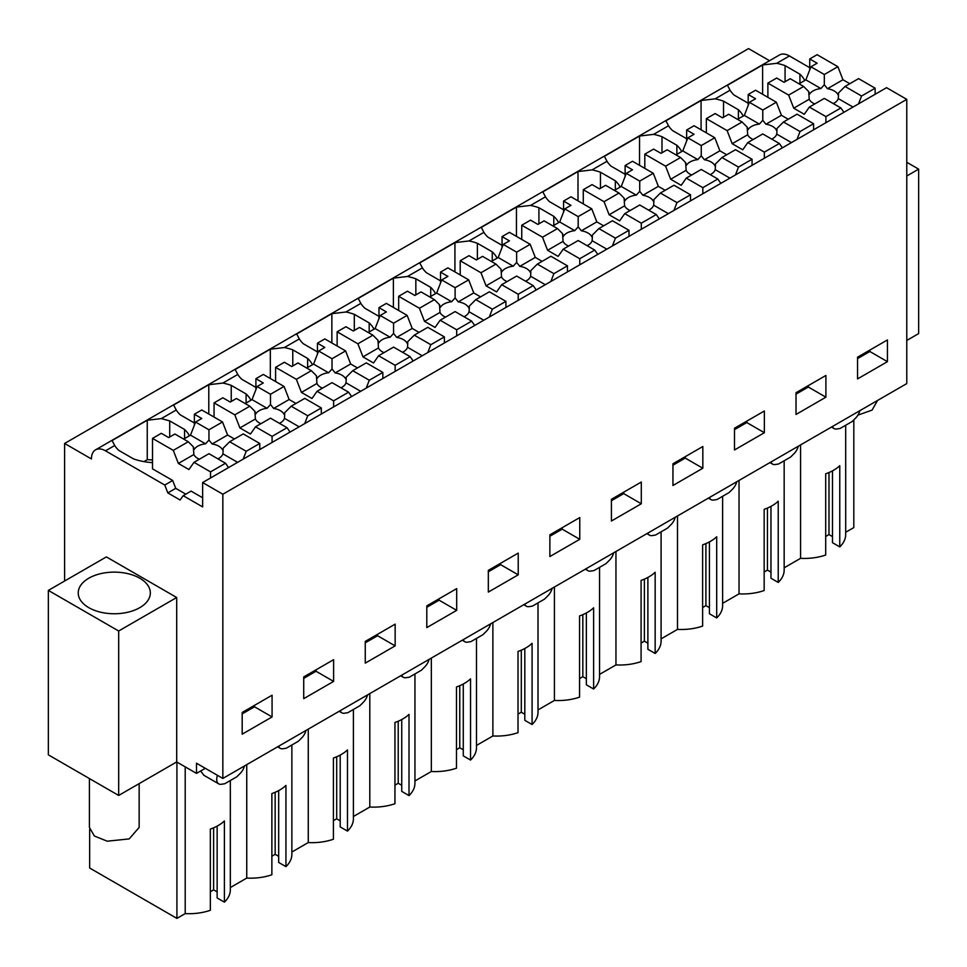 <?xml version="1.0" encoding="UTF-8"?>
<svg xmlns="http://www.w3.org/2000/svg" width="967" height="967" viewBox="0 0 967 967"><rect width="100%" height="100%" fill="white"/><g stroke="black" fill="none" stroke-linecap="round" stroke-linejoin="round"><path stroke-width="1.45" d="M64.608 581.01L64.608 443.466L748.543 48.604L769.539 60.716M64.608 443.466L91.43 458.95A19.896 11.495 60 0 1 95.552 449.848L779.475 54.974A19.896 11.495 60 0 1 789.435 55.965L809.73 67.69M202.635 482.545L886.558 87.683L906.78 99.359L222.845 494.222L202.635 482.545L202.635 506.913L183.174 495.672L180.128 500.012L167.823 492.904L164.777 485.047L105.5 450.827L114.71 445.509L112.087 440.553L147.25 420.246L147.25 459.712L143.938 461.622M222.845 494.222L222.845 778.447L906.78 383.585L906.78 99.359M205.294 768.306L196.494 773.382L176.695 761.948L118.675 795.454L48.35 754.84L48.35 590.402L118.675 631.004L118.675 795.454M906.78 175.994L918.65 169.14L918.65 333.591L906.78 340.444M727.45 91.744L715.157 98.839L701.075 100.508L665.912 120.802L668.535 125.758A45.062 26.024 180 0 0 672.548 130.593L686.655 138.74M665.912 127.269L653.619 134.365L639.538 136.033L604.375 156.328L606.998 161.284A45.062 26.024 180 0 0 611.011 166.119L625.117 174.265M604.375 162.794L592.082 169.89L578 171.558L542.838 191.853L545.461 196.809M542.838 198.332L530.545 205.427M481.3 233.857L469.007 240.952L454.925 242.608L419.763 262.915L422.386 267.871A45.062 26.024 180 0 0 426.399 272.706L440.517 280.853M419.763 269.382L407.482 276.477L393.388 278.145L358.225 298.44L360.848 303.396A45.062 26.024 180 0 0 364.861 308.231L378.979 316.378M358.225 304.907L345.944 312.003L331.862 313.671L296.688 333.966L299.311 338.921M296.688 340.432L284.407 347.528L270.325 349.196L235.162 369.503L237.773 374.447A45.062 26.024 180 0 0 241.786 379.282L255.904 387.429M235.162 375.97L222.869 383.065L208.787 384.721L173.625 405.028L176.236 409.984A45.062 26.024 180 0 0 180.249 414.819L194.367 422.966M173.625 411.495L161.332 418.59M112.087 447.02L105.488 450.827M502.054 245.328L487.936 237.169A45.062 26.024 180 0 1 483.923 232.346L481.3 227.39L516.463 207.083L530.557 205.427L545.461 196.821A45.062 26.024 180 0 0 549.474 201.644L563.58 209.791M748.192 103.215L734.074 95.068A45.062 26.024 180 0 1 730.073 90.233L727.45 85.277L762.612 64.97L762.612 94.282M799.939 83.283L799.939 74.205L785.071 65.623A45.062 26.024 180 0 0 776.706 63.314L762.612 64.97M95.552 449.848A19.896 11.495 60 0 1 105.5 450.827M189.399 435.779A45.062 26.024 180 0 0 184.576 429.481L169.709 420.899L161.344 418.59L147.25 420.246M799.939 74.205A45.062 26.024 180 0 1 804.762 80.503M857.548 357.186L857.548 378.907L887.44 361.658L887.44 339.937L857.548 357.186M488.335 570.349L518.227 553.1L518.227 574.821L488.335 592.082L488.335 570.349M579.765 539.296L549.872 556.545L549.872 534.824L579.765 517.575L579.765 539.296L562.178 529.142L549.872 536.25M365.26 641.411L395.152 624.15L395.152 645.871L365.26 663.132L365.26 641.411M456.69 610.346L426.798 627.607L426.798 605.886L456.69 588.625L456.69 610.346L439.103 600.193L426.798 607.3M734.485 428.248L764.365 410.987L764.365 432.708L734.485 449.969L734.485 428.248M796.022 392.711L825.903 375.462L825.903 397.183L796.022 414.444L796.022 392.711M641.302 503.771L611.41 521.02L611.41 499.298L641.302 482.037L641.302 503.771L623.715 493.617L611.41 500.725M672.947 463.773L702.828 446.512L702.828 468.233L672.947 485.494L672.947 463.773M333.615 681.409L333.615 659.675L303.723 676.936L303.723 698.658L333.615 681.409L316.028 671.255L316.028 669.829M242.185 712.461L242.185 734.183L272.078 716.934L272.078 695.213L242.185 712.461M222.845 778.447L196.494 763.229L196.494 773.382M305.995 730.436A9.912 5.717 -60 0 1 301.752 737.857L298.344 741.254L286.292 748.216L282.884 748.748A9.912 5.717 -60 0 1 280.309 748.349A9.912 5.717 -60 0 1 278.641 746.234M367.533 694.91A9.912 5.717 -60 0 1 363.29 702.32L359.881 705.729L347.83 712.691L344.421 713.223A9.912 5.717 -60 0 1 341.847 712.824A9.912 5.717 -60 0 1 340.179 710.709M429.07 659.385A9.912 5.717 -60 0 1 424.827 666.795L421.419 670.204L409.367 677.166L405.959 677.698A9.912 5.717 -60 0 1 403.384 677.299A9.912 5.717 -60 0 1 401.716 675.184M490.607 623.86A9.912 5.717 -60 0 1 486.365 631.27L482.956 634.678L470.905 641.629L467.496 642.173A9.912 5.717 -60 0 1 464.922 641.762A9.912 5.717 -60 0 1 463.253 639.646M552.145 588.335A9.912 5.717 -60 0 1 547.902 595.745L544.494 599.153L532.442 606.104L529.022 606.635A9.912 5.717 -60 0 1 526.447 606.236A9.912 5.717 -60 0 1 524.791 604.121M613.682 552.798A9.912 5.717 -60 0 1 609.44 560.219L606.031 563.616L593.98 570.578L590.559 571.11A9.912 5.717 -60 0 1 587.984 570.711A9.912 5.717 -60 0 1 586.316 568.596M675.22 517.272A9.912 5.717 -60 0 1 670.977 524.682L667.568 528.091L655.517 535.053L652.096 535.585A9.912 5.717 -60 0 1 649.522 535.186A9.912 5.717 -60 0 1 647.854 533.071M736.757 481.747A9.912 5.717 -60 0 1 732.515 489.157L729.094 492.566L717.055 499.516L713.634 500.06A9.912 5.717 -60 0 1 711.059 499.661A9.912 5.717 -60 0 1 709.391 497.546M798.295 446.222A9.912 5.717 -60 0 1 794.052 453.632L790.631 457.04L778.58 463.991L775.171 464.535A9.912 5.717 -60 0 1 772.597 464.124A9.912 5.717 -60 0 1 770.929 462.008M859.832 410.685A9.912 5.717 -60 0 1 855.59 418.107L852.169 421.515L840.118 428.466L836.709 428.997A9.912 5.717 -60 0 1 834.134 428.599A9.912 5.717 -60 0 1 832.466 426.483M244.458 765.973A9.912 5.717 -60 0 1 240.227 773.382L236.806 776.791L224.755 783.741L221.346 784.273A9.912 5.717 -60 0 1 218.772 783.874A9.912 5.717 -60 0 1 217.454 775.329M918.65 169.14L906.78 162.287M185.205 766.855L185.205 913.61L176.913 918.396L89.653 868.015L89.653 829.36M176.913 918.396L176.913 762.069M230.327 780.526L230.327 889.858A41.327 23.861 180 0 1 224.404 902.163L224.404 820.959A41.327 23.861 180 0 1 210.335 829.082L210.335 910.285A41.327 23.861 180 0 1 185.205 913.61M200.64 770.989L203.928 775.304M176.695 761.948L176.695 597.509L106.37 556.907L48.35 590.402M176.695 597.509L118.675 631.004M800.567 444.905L800.567 558.334L784.164 567.81M845.69 425.25L845.69 534.582A41.327 23.861 180 0 1 839.767 546.887L839.767 465.683A41.327 23.861 180 0 1 825.697 473.806L825.697 555.01A41.327 23.861 180 0 1 800.567 558.334M845.69 532.273L853.813 527.595L853.813 419.871M208.787 414.033L208.787 384.721M231.234 401.474L231.234 385.374A45.062 26.024 0 0 0 222.869 383.065L237.785 374.459M246.101 403.034L246.101 393.956L231.234 385.374M246.101 393.956A45.062 26.024 180 0 1 250.936 400.253M270.325 378.496L270.325 349.196M292.771 365.937L292.771 349.849A45.062 26.024 0 0 0 284.407 347.54L299.323 338.933A45.062 26.024 180 0 0 303.324 343.756L317.442 351.903M307.639 367.508L307.639 358.431L292.771 349.849M307.639 358.431A45.062 26.024 180 0 1 312.474 364.716M331.862 342.971L331.862 313.671M354.309 330.412L354.309 314.323A45.062 26.024 0 0 0 345.944 312.003L360.848 303.396M369.176 331.983L369.176 322.905L354.309 314.323M369.176 322.905A45.062 26.024 180 0 1 374.011 329.191M393.388 307.446L393.388 278.145M415.846 294.887L415.846 278.798A45.062 26.024 0 0 0 407.482 276.477L422.386 267.871M430.714 296.458L430.714 287.38L415.846 278.798M430.714 287.38A45.062 26.024 180 0 1 435.549 293.666M454.925 271.92L454.925 242.608M477.384 259.361L477.384 243.261A45.062 26.024 0 0 0 469.019 240.952L483.923 232.346M492.251 260.933L492.251 251.843L477.384 243.261M492.251 251.843A45.062 26.024 180 0 1 497.086 258.141M516.463 236.395L516.463 207.083M538.921 223.836L538.921 207.736A45.062 26.024 0 0 0 530.557 205.427M553.789 225.396L553.789 216.318L538.921 207.736M553.789 216.318A45.062 26.024 180 0 1 558.624 222.615M578 200.858L578 171.558M600.459 188.299L600.459 172.211A45.062 26.024 0 0 0 592.094 169.89L606.998 161.296M615.326 189.87L615.326 180.793L600.459 172.211M615.326 180.793A45.062 26.024 180 0 1 620.161 187.078M639.538 165.333L639.538 136.033M661.996 152.774L661.996 136.685A45.062 26.024 0 0 0 653.632 134.365L668.535 125.758M676.864 154.345L676.864 145.268L661.996 136.685M676.864 145.268A45.062 26.024 180 0 1 681.687 151.553M701.075 129.808L701.075 100.508M723.534 117.249L723.534 101.16A45.062 26.024 0 0 0 715.169 98.839L730.073 90.233M738.401 118.82L738.401 109.742L723.534 101.16M738.401 109.742A45.062 26.024 180 0 1 743.224 116.028M785.071 81.724L785.071 65.623M193.34 448.011L193.352 446.839L188.263 441.738L174.87 434.014L168.693 437.58L161.308 433.313L152.52 438.389L152.52 468.838L172.682 480.49L164.777 485.047M152.52 462.625A45.062 26.024 180 0 1 133.579 458.926L118.711 450.344A45.062 26.024 180 0 1 114.71 445.509M169.709 436.999L169.709 420.899M152.52 459.966A45.062 26.024 0 0 0 147.25 459.712M183.174 495.672L191.079 491.103L202.635 497.775M172.682 480.49L175.728 488.335L185.809 494.149M887.44 361.658L869.865 351.505L869.865 350.078M869.865 351.505L857.548 358.612M518.227 574.821L500.64 564.668L500.64 563.253M500.64 564.668L488.335 571.775M562.178 529.142L562.178 527.716M395.152 645.871L377.565 635.73L377.565 634.304M377.565 635.73L365.26 642.825M439.103 600.193L439.103 598.778M764.365 432.708L746.79 422.555L746.79 421.141M746.79 422.555L734.485 429.662M825.903 397.183L808.327 387.03L808.327 385.615M808.327 387.03L796.022 394.137M623.715 493.617L623.715 492.191M702.828 468.233L685.252 458.092L685.252 456.666M685.252 458.092L672.947 465.187M316.028 671.255L303.723 678.363M272.078 716.934L254.502 706.78L254.502 705.354M254.502 706.78L242.185 713.888M291.865 745.001L291.865 854.32A41.327 23.861 180 0 1 285.942 866.637L285.942 785.434A41.327 23.861 180 0 1 271.872 793.556L271.872 874.76A41.327 23.861 180 0 1 246.742 878.084L230.327 887.561M224.404 902.163L217.14 897.968L217.14 826.12M217.14 891.888L213.622 889.858L210.335 891.743M839.767 546.887L832.502 542.692L832.502 470.844M832.502 536.6L828.985 534.582L825.697 536.467M784.164 460.775L784.164 570.107A41.327 23.861 180 0 1 778.23 582.424L770.965 578.23L770.965 506.382M770.965 572.138L767.447 570.107L764.16 572.005M778.23 582.424L778.23 501.208A41.327 23.861 180 0 1 764.16 509.331L764.16 590.535A41.327 23.861 180 0 1 739.03 593.859L722.627 603.335M722.627 496.301L722.627 605.632A41.327 23.861 180 0 1 716.692 617.949L709.427 613.755L709.427 541.907M709.427 607.663L705.91 605.632L702.622 607.53M716.692 617.949L716.692 536.745A41.327 23.861 180 0 1 702.622 544.856L702.622 626.072A41.327 23.861 180 0 1 677.492 629.396L661.09 638.861M661.09 531.826L661.09 641.157A41.327 23.861 180 0 1 655.155 653.474L647.89 649.28L647.89 577.432M647.89 643.188L644.373 641.157L641.085 643.055M655.155 653.474L655.155 572.271A41.327 23.861 180 0 1 641.085 580.393L641.085 661.597A41.327 23.861 180 0 1 615.955 664.921L599.552 674.386M599.552 567.363L599.552 676.682A41.327 23.861 180 0 1 593.617 689L586.353 684.805L586.353 612.957M586.353 678.713L582.835 676.682L579.559 678.58M593.617 689L593.617 607.796A41.327 23.861 180 0 1 579.559 615.919L579.559 697.122A41.327 23.861 180 0 1 554.417 700.446L538.015 709.911M538.015 602.888L538.015 712.22A41.327 23.861 180 0 1 532.08 724.525L524.815 720.33L524.815 648.482M524.815 714.25L521.298 712.22L518.022 714.105M532.08 724.525L532.08 643.321A41.327 23.861 180 0 1 518.022 651.444L518.022 732.648A41.327 23.861 180 0 1 492.88 735.972L476.477 745.448M476.477 638.413L476.477 747.745A41.327 23.861 180 0 1 470.542 760.062L463.278 755.868L463.278 684.02M463.278 749.776L459.76 747.745L456.484 749.643M470.542 760.062L470.542 678.846A41.327 23.861 180 0 1 456.484 686.969L456.484 768.173A41.327 23.861 180 0 1 431.342 771.497L414.94 780.973M414.94 673.939L414.94 783.27A41.327 23.861 180 0 1 409.005 795.587L401.74 791.393L401.74 719.545M401.74 785.301L398.223 783.27L394.947 785.168M409.005 795.587L409.005 714.383A41.327 23.861 180 0 1 394.947 722.494L394.947 803.71A41.327 23.861 180 0 1 369.805 807.034L353.402 816.499M353.402 709.476L353.402 818.795A41.327 23.861 180 0 1 347.479 831.112L340.203 826.918L340.203 755.07M340.203 820.826L336.697 818.795L333.41 820.693M347.479 831.112L347.479 749.909A41.327 23.861 180 0 1 333.41 758.031L333.41 839.235A41.327 23.861 180 0 1 308.268 842.559L291.865 852.024M285.942 866.637L278.677 862.443L278.677 790.595M278.677 856.351L275.16 854.32L271.872 856.218M246.742 878.084L246.742 764.655M139.78 607.663A36.057 20.815 0 0 0 150.332 592.94A36.057 20.815 0 0 0 128.079 573.709A36.057 20.815 0 0 0 88.783 578.218A36.057 20.815 0 0 0 78.23 592.94A36.057 20.815 0 0 0 100.483 612.171A36.057 20.815 0 0 0 139.78 607.663M175.728 488.335L167.823 492.904M184.576 429.481L184.576 438.571M308.268 729.13L308.268 842.559M369.805 693.605L369.805 807.034M431.342 658.068L431.342 771.497M492.88 622.543L492.88 735.972M554.417 587.017L554.417 700.446M615.955 551.492L615.955 664.921M677.492 515.955L677.492 629.396M739.03 480.43L739.03 593.859M213.622 889.858L213.622 827.812M828.985 534.582L828.985 472.537M767.447 570.107L767.447 508.062M705.91 605.632L705.91 543.587M644.373 641.157L644.373 579.124M582.835 676.682L582.835 614.649M521.298 712.22L521.298 650.175M459.76 747.745L459.76 685.7M398.223 783.27L398.223 721.225M336.697 818.795L336.697 756.762M275.16 854.32L275.16 792.287M877.577 400.435L872.053 410.117L857.922 415.121M139.151 783.633L139.151 827.426L129.179 838.909L107.277 841.193L94.379 836.032L89.423 827.426L89.423 778.556M849.8 83.706L842.958 79.765L837.881 66.687L817.115 54.696L809.73 58.951L809.73 69.902M808.702 92.735L808.714 91.563L803.625 86.462L790.232 78.738L784.056 82.304L776.682 78.037L767.883 83.114L767.883 97.329M809.73 58.951L817.115 63.218L810.938 66.783L805.862 79.862L799.032 83.815M837.881 66.687L824.319 74.507L810.938 66.783M875.135 94.282L875.135 88.19L858.587 78.629L845.025 86.462L838.522 92.965L838.026 94.79A14.916 8.618 0 0 0 827.486 88.698L824.319 84.77L820.91 88.553L805.862 79.862M843.913 112.305L840.879 107.966L824.319 98.416L809.355 107.059L804.278 114.275L793.726 108.183L788.661 95.104L767.883 83.114M809.355 107.059L825.903 116.608L825.903 122.7M803.625 86.462L788.661 95.104M842.958 79.765L827.486 88.698M824.319 74.507L824.319 84.77M875.135 88.19L861.573 96.023L845.025 86.462M861.573 96.023L858.527 103.868M840.879 107.966L825.903 116.608M820.91 88.553A14.916 8.618 0 0 0 813.066 90.934A14.916 8.618 0 0 0 809.536 94.174L808.714 91.563L809.21 99.25L793.726 108.183M809.21 99.25A14.916 8.618 0 0 0 814.746 103.94M833.276 103.59A14.916 8.618 0 0 0 834.17 103.106A14.916 8.618 0 0 0 838.292 98.586L838.534 94.198M852.979 107.071L838.292 98.586M788.262 119.243L781.421 115.291L776.344 102.212L755.578 90.221L748.192 94.488L748.192 105.427M747.165 128.26L747.177 127.088L742.088 121.987L728.707 114.263L722.53 117.829L715.145 113.562L706.345 118.639L706.345 132.854M748.192 94.488L755.578 98.743L749.401 102.309L744.324 115.399L737.495 119.34M776.344 102.212L762.782 110.045L749.401 102.309M813.598 129.808L813.598 123.716L797.05 114.166L783.488 121.987L776.984 128.49L776.489 130.315A14.916 8.618 0 0 0 765.949 124.223L762.782 120.295L759.373 124.078L744.324 115.399M782.388 147.83L779.342 143.503L762.782 133.942L747.817 142.584L742.741 149.8L732.2 143.708L727.124 130.63L706.345 118.639M747.817 142.584L764.365 152.133L764.365 158.225M742.088 121.987L727.124 130.63M781.421 115.291L765.949 124.223M762.782 110.045L762.782 120.295M813.598 123.716L800.035 131.548L783.488 121.987M800.035 131.548L796.989 139.393M779.342 143.503L764.365 152.133M759.373 124.078A14.916 8.618 0 0 0 751.54 126.459A14.916 8.618 0 0 0 748.011 129.699L747.177 127.088L747.672 134.776L732.2 143.708M747.672 134.776A14.916 8.618 0 0 0 753.208 139.478M771.739 139.115A14.916 8.618 0 0 0 772.633 138.644A14.916 8.618 0 0 0 776.755 134.111L776.997 129.723M791.441 142.596L776.755 134.111M726.725 154.768L719.883 150.816L714.806 137.737L694.04 125.746L686.655 130.013L686.655 140.952M685.627 163.786L685.651 162.613L680.55 157.524L667.17 149.788L660.993 153.354L653.607 149.099L644.808 154.164L644.808 168.379M686.655 130.013L694.04 134.268L687.863 137.846L682.787 150.925L675.957 154.865M714.806 137.737L701.256 145.57L687.863 137.846M752.06 165.333L752.06 159.241L735.512 149.692L721.95 157.524L715.447 164.015L714.964 165.853A14.916 8.618 0 0 0 704.411 159.76L701.256 155.82L697.836 159.603L682.787 150.925M720.85 183.355L717.804 179.028L701.256 169.467L686.28 178.109L681.203 185.338L670.663 179.246L665.586 166.155L644.808 154.164M686.28 178.109L702.828 187.671L702.828 193.763M680.55 157.524L665.586 166.155M719.883 150.816L704.411 159.76M701.256 145.57L701.256 155.82M752.06 159.241L738.498 167.073L721.95 157.524M738.498 167.073L735.452 174.918M717.804 179.028L702.828 187.671M697.836 159.603A14.916 8.618 0 0 0 690.003 161.985A14.916 8.618 0 0 0 686.473 165.224L685.651 162.613L686.135 170.301L670.663 179.246M686.135 170.301A14.916 8.618 0 0 0 691.671 175.003M710.201 174.64A14.916 8.618 0 0 0 711.096 174.169A14.916 8.618 0 0 0 715.217 169.648L715.471 165.26M729.904 178.121L715.217 169.648M665.187 190.294L658.346 186.353L653.281 173.262L632.503 161.271L625.117 165.538L625.117 176.477M624.09 199.311L624.114 198.138L619.013 193.049L605.632 185.313L599.455 188.879L592.07 184.624L583.282 189.701L583.282 203.904M625.117 165.538L632.503 169.805L626.326 173.371L621.249 186.45L614.42 190.39M653.281 173.262L639.719 181.095L626.326 173.371M690.523 200.858L690.523 194.778L673.975 185.217L660.413 193.049L653.91 199.553L653.426 201.378A14.916 8.618 0 0 0 642.874 195.286L639.719 191.345L636.298 195.129L621.249 186.45M659.313 218.88L656.267 214.553L639.719 204.992L624.742 213.634L619.666 220.863L609.125 214.771L604.049 201.692L583.282 189.701M624.742 213.634L641.302 223.196L641.302 229.288M619.013 193.049L604.049 201.692M658.346 186.353L642.874 195.286M639.719 181.095L639.719 191.345M690.523 194.778L676.96 202.599L660.413 193.049M676.96 202.599L673.914 210.455M656.267 214.553L641.302 223.196M636.298 195.129A14.916 8.618 0 0 0 628.465 197.51A14.916 8.618 0 0 0 624.936 200.749L624.114 198.138L624.597 205.838L609.125 214.771M624.597 205.838A14.916 8.618 0 0 0 630.133 210.528M648.676 210.165A14.916 8.618 0 0 0 649.558 209.694A14.916 8.618 0 0 0 653.68 205.173L653.934 200.785M668.378 213.659L653.68 205.173M603.65 225.819L596.82 221.878L591.744 208.799L570.965 196.797L563.58 201.063L563.58 212.003M562.552 234.848L562.576 233.663L557.476 228.575L544.095 220.851L537.918 224.417L530.532 220.15L521.745 225.226L521.745 239.441M563.58 201.063L570.965 205.33L564.788 208.896L559.712 221.975L552.882 225.927M591.744 208.799L578.181 216.62L564.788 208.896M628.985 236.395L628.985 230.303L612.437 220.742L598.875 228.575L592.372 235.078L591.889 236.903A14.916 8.618 0 0 0 581.336 230.811L578.181 226.882L574.761 230.666L559.712 221.975M597.775 254.418L594.729 250.078L578.181 240.529L563.205 249.172L558.14 256.388L547.588 250.296L542.511 237.217L521.745 225.226M563.205 249.172L579.765 258.721L579.765 264.813M557.476 228.575L542.511 237.217M596.82 221.878L581.336 230.811M578.181 216.62L578.181 226.882M628.985 230.303L615.423 238.124L598.875 228.575M615.423 238.124L612.389 245.981M594.729 250.078L579.765 258.721M574.761 230.666A14.916 8.618 0 0 0 566.928 233.035A14.916 8.618 0 0 0 563.398 236.286L562.576 233.663L563.06 241.363L547.588 250.296M563.06 241.363A14.916 8.618 0 0 0 568.596 246.053M587.138 245.691A14.916 8.618 0 0 0 588.021 245.219A14.916 8.618 0 0 0 592.142 240.698L592.396 236.311M606.841 249.184L592.142 240.698M542.112 261.344L535.283 257.403L530.206 244.325L509.428 232.334L502.054 236.589L502.054 247.54M501.015 270.373L501.039 269.201L495.938 264.1L482.557 256.376L476.38 259.942L468.995 255.675L460.207 260.752L460.207 274.966M502.054 236.589L509.428 240.856L503.251 244.421L498.186 257.5L491.345 261.453M530.206 244.325L516.644 252.145L503.251 244.421M567.448 271.92L567.448 265.828L550.9 256.267L537.338 264.1L530.835 270.603L530.351 272.428A14.916 8.618 0 0 0 519.799 266.336L516.644 262.408L513.223 266.191L498.186 257.5M536.238 289.943L533.192 285.603L516.644 276.054L501.68 284.697L496.603 291.913L486.05 285.821L480.974 272.742L460.207 260.752M501.68 284.697L518.227 294.246L518.227 300.338M495.938 264.1L480.974 272.742M535.283 257.403L519.799 266.336M516.644 252.145L516.644 262.408M567.448 265.828L553.898 273.661L537.338 264.1M553.898 273.661L550.852 281.506M533.192 285.603L518.227 294.246M513.223 266.191A14.916 8.618 0 0 0 505.39 268.572A14.916 8.618 0 0 0 501.861 271.812L501.039 269.201L501.522 276.888L486.05 285.821M501.522 276.888A14.916 8.618 0 0 0 507.059 281.578M525.601 281.228A14.916 8.618 0 0 0 526.483 280.744A14.916 8.618 0 0 0 530.605 276.224L530.859 271.751M545.303 284.709L530.605 276.224M480.575 296.881L473.745 292.928L468.669 279.85L447.902 267.859L440.517 272.126L440.517 283.065M439.489 305.898L439.502 304.726L434.401 299.625L421.02 291.901L414.843 295.467L407.458 291.2L398.67 296.277L398.67 310.492M440.517 272.126L447.902 276.381L441.726 279.947L436.649 293.037L429.807 296.978M468.669 279.85L455.106 287.683L441.726 279.947M505.922 307.446L505.922 301.353L489.362 291.804L475.8 299.625L469.309 306.128L468.814 307.953A14.916 8.618 0 0 0 458.261 301.861L455.106 297.933L451.686 301.716L436.649 293.037M474.7 325.468L471.654 321.141L455.106 311.579L440.142 320.222L435.065 327.438L424.513 321.358L419.436 308.268L398.67 296.277M440.142 320.222L456.69 329.783L456.69 335.863M434.401 299.625L419.436 308.268M473.745 292.928L458.261 301.861M455.106 287.683L455.106 297.933M505.922 301.353L492.36 309.186L475.8 299.625M492.36 309.186L489.314 317.031M471.654 321.141L456.69 329.783M451.686 301.716A14.916 8.618 0 0 0 443.853 304.097A14.916 8.618 0 0 0 440.323 307.337L439.502 304.726L439.997 312.414L424.513 321.358M439.997 312.414A14.916 8.618 0 0 0 445.533 317.116M464.063 316.753A14.916 8.618 0 0 0 464.946 316.282A14.916 8.618 0 0 0 469.068 311.749L469.321 307.361M483.766 320.234L469.068 311.749M419.037 332.406L412.208 328.454L407.131 315.375L386.365 303.384L378.979 307.651L378.979 318.59M377.952 341.424L377.964 340.251L372.863 335.162L359.482 327.426L353.306 330.992L345.92 326.737L337.132 331.802L337.132 346.017M378.979 307.651L386.365 311.918L380.188 315.484L375.111 328.562L368.27 332.503M407.131 315.375L393.569 323.208L380.188 315.484M444.385 342.971L444.385 336.879L427.825 327.329L414.275 335.162L407.772 341.653L407.276 343.49A14.916 8.618 0 0 0 396.724 337.398L393.569 333.458L390.148 337.241L375.111 328.562M413.163 360.993L410.117 356.666L393.569 347.105L378.605 355.747L373.528 362.976L362.976 356.883L357.899 343.805L337.132 331.802M378.605 355.747L395.152 365.308L395.152 371.401M372.863 335.162L357.899 343.805M412.208 328.454L396.724 337.398M393.569 323.208L393.569 333.458M444.385 336.879L430.823 344.711L414.275 335.162M430.823 344.711L427.777 352.556M410.117 356.666L395.152 365.308M390.148 337.241A14.916 8.618 0 0 0 382.316 339.622A14.916 8.618 0 0 0 378.786 342.862L377.964 340.251L378.46 347.939L362.976 356.883M378.46 347.939A14.916 8.618 0 0 0 383.996 352.641M402.526 352.278A14.916 8.618 0 0 0 403.42 351.807A14.916 8.618 0 0 0 407.53 347.286L407.784 342.898M422.228 355.759L407.53 347.286M357.5 367.931L350.67 363.991L345.594 350.9L324.827 338.909L317.442 343.176L317.442 354.115M316.414 376.949L316.427 375.776L311.338 370.687L297.945 362.951L291.768 366.529L284.383 362.262L275.595 367.339L275.595 381.542M317.442 343.176L324.827 347.443L318.651 351.009L313.574 364.088L306.732 368.028M345.594 350.9L332.032 358.733L318.651 351.009M382.847 378.496L382.847 372.416L366.3 362.855L352.737 370.687L346.234 377.19L345.739 379.016A14.916 8.618 0 0 0 335.186 372.924L332.032 368.983L328.611 372.778L313.574 364.088M351.625 396.518L348.579 392.191L332.032 382.642L317.067 391.272L311.99 398.501L301.438 392.409L296.361 379.33L275.595 367.339M317.067 391.272L333.615 400.834L333.615 406.926M311.338 370.687L296.361 379.33M350.67 363.991L335.186 372.924M332.032 358.733L332.032 368.983M382.847 372.416L369.285 380.236L352.737 370.687M369.285 380.236L366.239 388.093M348.579 392.191L333.615 400.834M328.611 372.778A14.916 8.618 0 0 0 320.778 375.148A14.916 8.618 0 0 0 317.249 378.387L316.427 375.776L316.922 383.476L301.438 392.409M316.922 383.476A14.916 8.618 0 0 0 322.458 388.166M340.988 387.803A14.916 8.618 0 0 0 341.883 387.332A14.916 8.618 0 0 0 346.005 382.811L346.246 378.423M360.691 391.297L346.005 382.811M295.962 403.457L289.133 399.516L284.056 386.437L263.29 374.447L255.904 378.701L255.904 389.641M254.877 412.486L254.889 411.313L249.8 406.213L236.407 398.489L230.231 402.054L222.845 397.788L214.058 402.864L214.058 417.079M255.904 378.701L263.29 382.968L257.113 386.534L252.036 399.613L245.207 403.565M284.056 386.437L270.494 394.258L257.113 386.534M321.31 414.033L321.31 407.941L304.762 398.38L291.2 406.213L284.697 412.716L284.201 414.541A14.916 8.618 0 0 0 273.649 408.449L270.494 404.52L267.073 408.304L252.036 399.613M290.088 432.056L287.042 427.716L270.494 418.167L255.53 426.81L250.453 434.026L239.901 427.934L234.824 414.855L214.058 402.864M255.53 426.81L272.078 436.359L272.078 442.451M249.8 406.213L234.824 414.855M289.133 399.516L273.649 408.449M270.494 394.258L270.494 404.52M321.31 407.941L307.748 415.774L291.2 406.213M307.748 415.774L304.702 423.619M287.042 427.716L272.078 436.359M267.073 408.304A14.916 8.618 0 0 0 259.241 410.685A14.916 8.618 0 0 0 255.711 413.924L254.889 411.313L255.385 419.001L239.901 427.934M255.385 419.001A14.916 8.618 0 0 0 260.921 423.691M279.451 423.328A14.916 8.618 0 0 0 280.345 422.857A14.916 8.618 0 0 0 284.467 418.336L284.709 413.949M299.154 426.822L284.467 418.336M234.425 438.982L227.596 435.041L222.519 421.963L201.752 409.972L194.367 414.227L194.367 425.178M194.367 414.227L201.752 418.493L195.576 422.059L190.499 435.138L183.67 439.091M222.519 421.963L208.957 429.795L195.576 422.059M259.772 449.558L259.772 443.466L243.225 433.917L229.662 441.738L223.159 448.241L222.664 450.066A14.916 8.618 0 0 0 212.124 443.974L208.957 440.045L205.548 443.829L190.499 435.138M228.55 467.581L225.504 463.241L208.957 453.692L193.992 462.335L188.916 469.551L178.363 463.459L173.286 450.38L152.52 438.389M193.992 462.335L210.54 471.884L210.54 477.976M188.263 441.738L173.286 450.38M227.596 435.041L212.124 443.974M208.957 429.795L208.957 440.045M259.772 443.466L246.21 451.299L229.662 441.738M246.21 451.299L243.164 459.144M225.504 463.241L210.54 471.884M205.548 443.829A14.916 8.618 0 0 0 197.703 446.21A14.916 8.618 0 0 0 194.174 449.45L193.352 446.839L193.847 454.526L178.363 463.459M193.847 454.526A14.916 8.618 0 0 0 199.383 459.216M217.913 458.866A14.916 8.618 0 0 0 218.808 458.382A14.916 8.618 0 0 0 222.93 453.861L223.172 449.474M237.616 462.347L222.93 453.861M161.344 418.59L176.248 409.984M776.706 63.314L789.435 55.965M277.638 746.814L280.309 748.349M339.175 711.289L341.847 712.824M400.713 675.752L403.384 677.299M462.25 640.227L464.922 641.762M523.788 604.701L526.447 606.236M585.325 569.176L587.984 570.711M646.863 533.639L649.522 535.186M708.4 498.114L711.059 499.661M769.937 462.589L772.597 464.124M831.475 427.063L834.134 428.599M203.626 775.135L218.772 783.874"/></g></svg>
